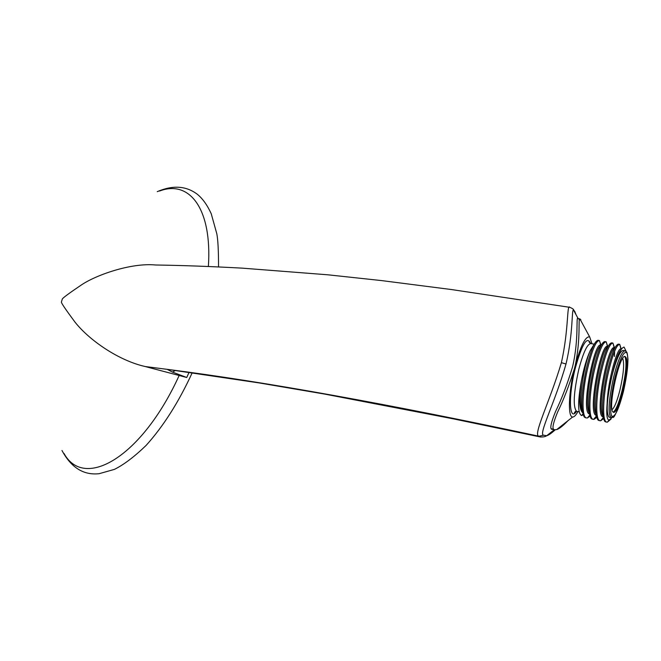 <?xml version="1.0" encoding="UTF-8"?>
<svg xmlns="http://www.w3.org/2000/svg" width="661" height="661" viewBox="0 0 661 661"><rect width="100%" height="100%" fill="white"/><g stroke="black" fill="none" stroke-linecap="round" stroke-linejoin="round"><path stroke-width="0.99" d="M569.6 307.299L451.446 289.543L381.604 280.595L327.914 274.811L241.984 268.126C211.487 266.466 182.709 265.416 155.641 264.995C130.804 262.574 95.11 275.315 80.766 285.378C69.818 292.765 63.679 297.268 62.341 298.904L61.39 302.102C61.308 303.102 65.794 309.712 74.867 321.94C89.227 340.316 118.972 360.724 145.296 366.549L167.142 369.334L172.496 372.093L186.741 377.489L189.038 372.399M208.38 266.466C212.247 208.843 189.583 179.495 159.516 191.046M175.322 370.524L172.496 372.093M555.141 429.906C551.324 433.343 548.506 435.293 546.68 435.739L543.673 435.211L538.946 436.219L539.913 436.896L453.628 418.917L324.377 394.03L258.856 382.876L167.15 369.334C264.574 381.744 388.503 404.036 538.938 436.219C532.51 435.442 549.803 401.739 561.387 362.674C568.972 328.798 566.725 303.424 569.856 307.34C572.657 308.513 573.888 309.439 573.55 310.108L574.715 311.298L576.037 314.71M554.249 429.766L546.68 435.739C545.168 436.781 542.912 437.161 539.921 436.896L540.797 437.045M543.673 435.211C537.98 434.971 555.1 402.425 565.998 363.996C573.418 332.987 571.517 308.332 573.55 310.108L577.945 318.23C575.805 316.132 579.143 338.44 572.6 366.698C567.452 383.834 561.767 398.773 555.562 411.506C551.282 421.999 549.902 427.89 551.431 429.179L553.935 429.7M578.639 318.701L577.945 318.23M579.4 320.172L578.929 319.18M580.391 319.8L582.316 323.345M580.903 319.883L579.928 318.949C577.904 317.016 581.06 338.06 575.235 365.409L574.45 368.615C569.162 385.429 563.527 399.963 557.545 412.224C553.422 422.329 552.1 428.014 553.587 429.262L554.331 429.782L556.702 429.584C559.14 428.89 562.883 425.94 567.948 420.71M574.426 412.778L575.434 411.34M575.252 365.417C580.812 345.381 585.629 335.895 589.695 336.953L591.983 343.778M574.45 368.615C568.534 392.551 567.716 417.405 572.641 417.008C574.145 417.083 575.913 415.265 577.945 411.58M583.085 414.852L581.614 415.562C577.764 413.621 577.631 402.384 581.201 381.843C583.58 368.978 586.604 358.526 590.29 350.495C583.713 365.079 577.995 403.491 582.242 411.018M594.545 343.637L590.29 350.495M607.839 346.653L606.112 341.803C602.725 342.034 598.734 351.892 594.148 371.358C589.042 393.948 588.331 418.33 593.057 419.297L593.966 419.38L596.627 417.537M596.263 416.174L593.628 419.405M596.115 415.405C587.232 413.009 601.427 342.034 607.492 346.587M589.29 413.976C580.441 411.629 594.429 340.779 600.742 345.249M582.49 412.563C579.251 409.258 578.829 399.013 581.209 381.835M585.167 417.669L586.324 417.909C581.498 416.917 582.151 392.576 587.265 370.02C591.859 350.586 595.883 340.762 599.345 340.547L601.138 345.323M586.324 417.909L587.422 417.967L589.868 416.256M592.421 419.165L591.041 418.454C587.422 411.39 588.059 395.617 592.95 371.127C597.494 351.9 601.469 342.043 604.873 341.563M607.137 403.417C607.732 381.248 617.44 346.678 621.01 349.033L619.671 344.323C616.391 344.769 612.507 354.676 608.004 374.052C602.972 396.625 602.031 421.189 606.583 422.082L607.335 422.172L611.045 419.041M602.964 416.851C594.123 415.389 608.095 343.819 614.234 347.785L612.904 343.067C609.566 343.365 605.616 353.238 601.072 372.705M614.408 356.477L614.656 351.123M614.532 347.851L612.912 343.076M601.039 372.697C596.024 395.228 595.156 419.776 599.808 420.685L600.634 420.776L603.419 418.826M621.266 349.091L619.729 344.348M612.474 417.116L609.045 420.107C606.922 419.818 606.286 414.315 607.129 403.574L609.434 386.685L613.598 368.954C617.597 354.949 621.092 347.661 624.083 347.083L626.264 351.635M624.876 350.718L623.315 350.429C620.125 350.57 616.325 359.072 611.929 375.944C606.815 399.095 605.856 412.844 609.062 417.182L609.425 417.256M613.606 368.962C616.292 358.568 618.746 352.164 620.968 349.743M602.791 415.711C596.916 406.969 609.045 347.835 614.821 348.008M601.023 345.579C594.726 347.141 583.465 402.797 589.067 412.596M607.88 346.835C602.014 347.322 590.174 404.656 595.908 414.042M585.696 417.777L584.233 417C580.589 409.803 581.201 394.072 586.067 369.788C590.595 350.685 594.603 340.853 598.073 340.291M599.147 420.553L597.858 419.9C594.28 412.951 594.941 397.137 599.866 372.474C604.443 353.04 608.393 343.166 611.706 342.844M605.947 421.949L604.708 421.354C601.163 414.53 601.857 398.682 606.798 373.82C611.384 354.279 615.308 344.381 618.547 344.125L619.415 344.282M612.664 411.646L613.284 412.249C618.432 415.653 630.28 364.252 625.942 357.403L625.174 356.585C620.043 352.924 607.955 406.077 612.664 411.646M624.653 356.56L625.199 357.262C626.859 363.046 625.81 374.184 622.059 390.684C618.779 403.524 615.788 410.679 613.077 412.134M612.028 409.696C614.523 407.564 617.176 400.963 619.977 389.899C623.604 373.862 624.513 363.36 622.703 358.411M145.296 366.558L186.741 377.489M64.026 453.479C84.294 490.545 142.098 457.164 179.205 375.382M565.998 363.996L561.387 362.674M573.872 310.149L573.376 309.703M551.175 428.741L553.587 429.262M576.59 411.307C569.179 422.544 568.13 395.989 575.326 368.02C582.151 343.712 587.249 335.54 590.62 343.505M594.008 344.158L590.975 343.588C587.398 343.67 583.341 352.247 578.796 369.334C573.599 392.816 572.856 406.804 576.549 411.291L576.962 411.373M609.062 417.182L610.938 417.562L612.582 417.058C613.763 419.561 617.349 411.15 623.348 391.833C627.653 372.821 628.867 359.906 627 353.09C624.116 350.115 620.167 358.022 615.135 376.803C610.673 396.707 609.492 409.77 611.59 416.009C614.639 418.091 618.556 410.027 623.348 391.833C626.298 378.943 627.834 368.028 627.95 359.105C627.487 354.164 626.983 351.784 626.446 351.949L625.199 350.784C622.026 350.925 618.242 359.435 613.838 376.316C608.723 399.475 607.756 413.224 610.938 417.562L612.499 417.099M157.227 191.665C172.719 185.006 186.014 185.824 197.135 194.127C202.489 198.391 207.19 204.918 211.231 213.726L216.825 233.812C217.981 239.86 218.551 250.891 218.535 266.904M167.919 369.54L168.613 369.631M554.331 429.782L551.423 429.163M579.994 318.933L577.664 318.536M589.686 336.945L579.928 318.949M572.633 417.017L556.702 429.584M590.438 343.431L589.488 341.729C588.637 341.572 589.042 342.175 590.711 343.53M579.135 411.82L576.549 411.291L574.359 412.753L576.442 411.274M607.55 346.604L606.228 341.853M589.587 415.315L587.422 417.967M600.799 345.257L599.51 340.622M582.837 414.059L581.614 415.562M604.972 341.588L605.773 341.745M591.901 419.057L593.057 419.297M603.138 417.735L600.634 420.776M596.338 416.488L593.966 419.371M607.335 422.172L609.045 420.107M598.205 340.332L598.998 340.481M611.747 342.852L612.59 343.018M598.659 420.446L599.808 420.685M605.443 421.842L606.583 422.082M192.169 372.837C178.726 402.095 163.374 426.287 146.122 445.407C134.357 456.768 123.764 464.766 114.361 469.401L99.133 473.697C83.583 475.399 71.198 467.666 61.969 450.488"/></g></svg>
